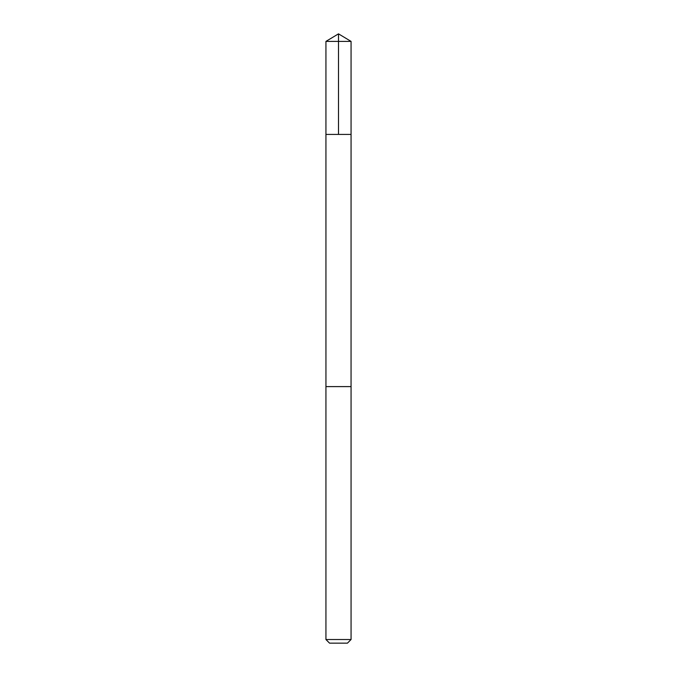 <?xml version="1.0" encoding="UTF-8"?>
<svg xmlns="http://www.w3.org/2000/svg" width="677" height="677" viewBox="0 0 677 677"><rect width="100%" height="100%" fill="white"/><g stroke="black" fill="none" stroke-linecap="round" stroke-linejoin="round"><path stroke-width="1.02" d="M328.379 134.418L351.067 134.418L351.067 41.399L325.933 41.399L325.933 134.418L351.067 134.418L351.058 386.601L325.942 386.601L325.933 134.418L328.379 134.418M351.067 386.601L325.933 386.601L325.933 639.52L351.067 639.52L351.067 386.601M351.067 639.52L347.445 643.15L329.555 643.15L325.933 639.52M338.5 134.418L338.5 33.85L325.933 41.399M338.5 33.85L351.067 41.399"/></g></svg>
